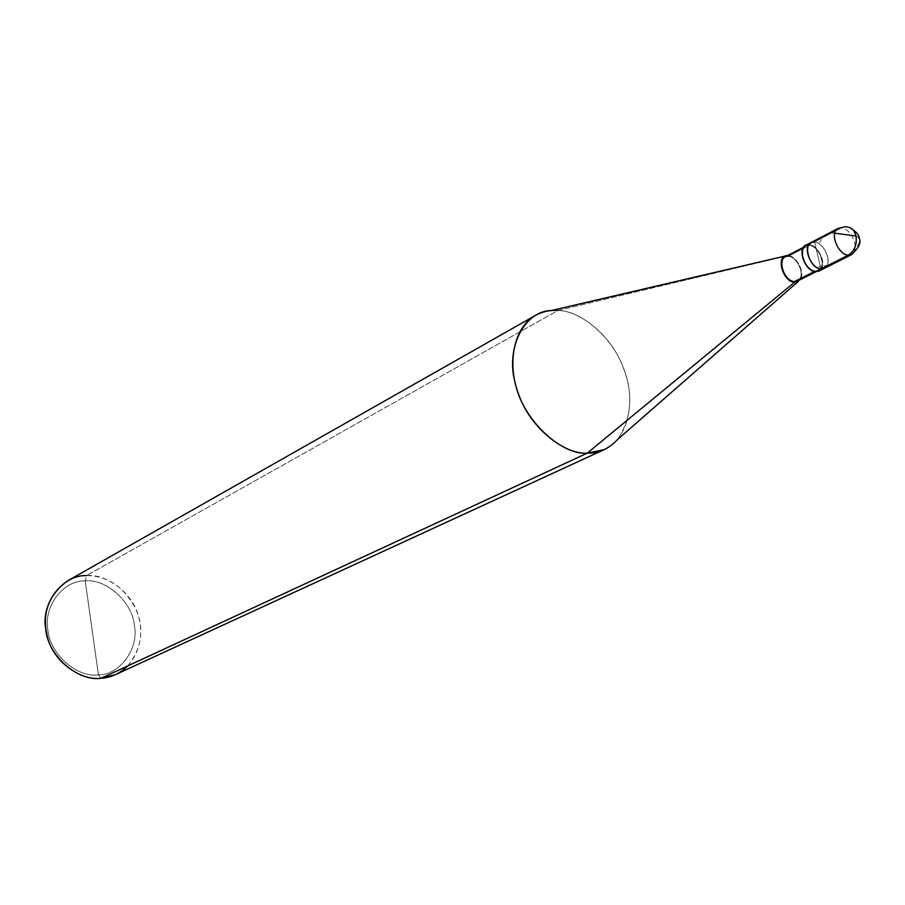<?xml version="1.0" encoding="UTF-8"?>
<svg xmlns="http://www.w3.org/2000/svg" width="905" height="905" viewBox="0 0 905 905"><rect width="100%" height="100%" fill="white"/><g stroke="black" fill="none" stroke-linecap="round" stroke-linejoin="round"><path stroke-width="0.68" stroke-dasharray="4.53 3.39" d="M811.038 242.551L814.5 241.94C822.815 242.427 831.74 258.943 826.717 266.07C831.74 258.943 822.815 242.427 814.5 241.94L820.982 268.955L814.5 241.94L841.514 227.856L844.919 226.782L850.157 227.743M838.053 228.456L841.514 227.856C851.594 228.49 860.542 250.538 851.492 254.667C860.542 250.538 851.594 228.49 841.514 227.856L814.5 241.94C824.557 242.495 833.335 264.226 824.285 268.378C833.335 264.226 824.557 242.495 814.5 241.94L820.982 268.955L814.5 241.94L809.194 244.701L814.5 241.94M67.479 580.908L76.97 577.005L86.563 575.557L85.228 580.863C106.473 578.612 132.424 602.255 134.404 625.321C139.166 648.218 120.286 674.825 98.419 674.881L85.228 580.863C63.599 580.06 43.282 606.169 47.908 629.959C49.662 653.874 77.038 678.026 98.419 674.881L101.009 678.286L98.419 674.881C120.286 674.825 139.166 648.218 134.404 625.321C132.424 602.255 106.473 578.612 85.228 580.863L98.419 674.881C77.038 678.026 49.662 653.874 47.908 629.959C43.282 606.169 63.599 580.06 85.228 580.863L86.563 575.557L557.944 310.46L788.255 255.606L788.413 256.273L809.353 245.368L808.776 244.667M805.733 245.312L809.194 244.701C819.24 245.244 827.996 266.918 818.935 271.07M815.631 271.658L815.473 270.98C803.55 270.448 797.181 243.615 809.353 245.368L806.072 245.956C797.52 249.938 805.959 270.595 815.473 270.98L814.5 271.477L815.473 270.98L815.631 271.658M785.133 256.862L788.413 256.273C797.939 256.737 806.14 277.1 797.531 281.048M787.622 255.572L788.255 255.606L787.622 255.572M551.281 310.539L557.944 310.46C579.358 310.834 608.59 333.312 621.022 362.215C633.772 391.22 632.584 417.013 617.448 439.592M821.231 268.977C826.537 261.986 817.622 245.187 809.194 244.701L809.353 245.368C821.174 246.024 827.555 272.518 815.473 270.98L818.618 270.425C827.215 266.477 818.901 245.889 809.353 245.368L788.413 256.273L788.255 255.606C796.773 256.058 805.608 272.948 800.031 279.792C805.608 272.948 796.773 256.058 788.255 255.606L557.944 310.46L86.563 575.557C106.847 573.713 132.673 593.103 138.522 616.294C145.434 636.792 136.485 665.39 115.512 674.598M799.862 278.864C804.658 272.145 796.298 256.681 788.413 256.273M604.269 449.604C628.409 439.083 635.604 400.938 624.948 372.238C615.253 339.997 582.209 310.517 557.944 310.46M127.831 665.876C141.847 648.195 144.495 629.167 135.773 608.782C123.974 586.847 107.571 575.772 86.563 575.557M855.881 235.707C862.386 239.305 860.01 245.73 848.777 254.972C839.602 261.602 829.523 265.606 818.561 266.986M834.727 233.185C827.815 232.438 822.815 235.538 819.715 242.495M806.072 245.956L803.583 247.246M787.112 255.595L785.246 256.024M818.618 270.425L816.106 271.681M799.726 280.188L798.289 281.444"/><path stroke-width="1.36" d="M808.776 244.667C796.321 243.626 803.414 271.149 815.631 271.658L820.982 268.955L824.285 268.378L820.982 268.955L826.717 266.07L820.982 268.955C810.959 268.547 802.045 246.748 811.038 242.551C802.045 246.748 810.959 268.547 820.982 268.955L848.189 255.233C838.143 254.746 829.059 232.642 838.053 228.456C829.059 232.642 838.143 254.746 848.189 255.233L820.982 268.955C808.414 268.389 801.683 240.063 814.5 241.94C801.683 240.063 808.414 268.389 820.982 268.955L815.631 271.658C805.62 271.251 796.728 249.52 805.733 245.312L811.038 242.551L814.5 241.94M838.053 228.456L844.919 226.782C850.519 226.691 854.184 229.723 855.915 235.843C857.216 244.52 854.637 250.979 848.189 255.233C854.637 250.979 857.216 244.52 855.915 235.843C854.184 229.723 850.519 226.691 844.919 226.782L838.053 228.456L811.038 242.551M850.157 227.743C856.187 231.601 859.23 235.119 859.286 238.332C861.368 242.506 858.766 247.947 851.492 254.667L848.189 255.233L851.492 254.667L818.935 271.07L815.631 271.658L821.231 268.977M788.413 256.273C776.275 254.588 782.497 281.15 794.398 281.625L814.5 271.477L794.398 281.625C784.907 281.285 776.581 260.866 785.133 256.862L803.583 247.246M816.106 271.681L797.531 281.048L794.398 281.625L794.556 282.292C782.542 281.862 775.393 255.029 787.622 255.572L787.112 255.595C775.37 255.979 782.927 281.896 794.556 282.292L587.209 453.179C560.783 455.283 522.524 419.275 515.352 383.471C505.363 349.647 523.418 311.071 551.281 310.539L785.246 256.024M557.944 310.46C550.206 309.872 542.717 311.512 535.466 315.404C512.886 327.983 507.105 365.088 518.667 394.297C529.832 427.318 563.939 454.615 587.209 453.179L101.009 678.286C81.495 680.786 55.239 663.15 48.259 639.903C41.076 615.513 47.479 595.852 67.479 580.908L535.466 315.404M86.563 575.557C62.954 574.63 40.702 603.126 45.748 629.167C47.66 655.344 77.649 681.759 101.009 678.286L587.209 453.179L794.556 282.292L794.398 281.625L799.862 278.864M800.031 279.792L794.556 282.292L800.031 279.792M798.289 281.444L617.448 439.592C608.805 448.88 598.725 453.405 587.209 453.179L604.269 449.604L115.512 674.598L101.009 678.286C110.851 677.721 119.788 673.58 127.831 665.876M855.949 235.99L834.727 233.185"/></g></svg>
